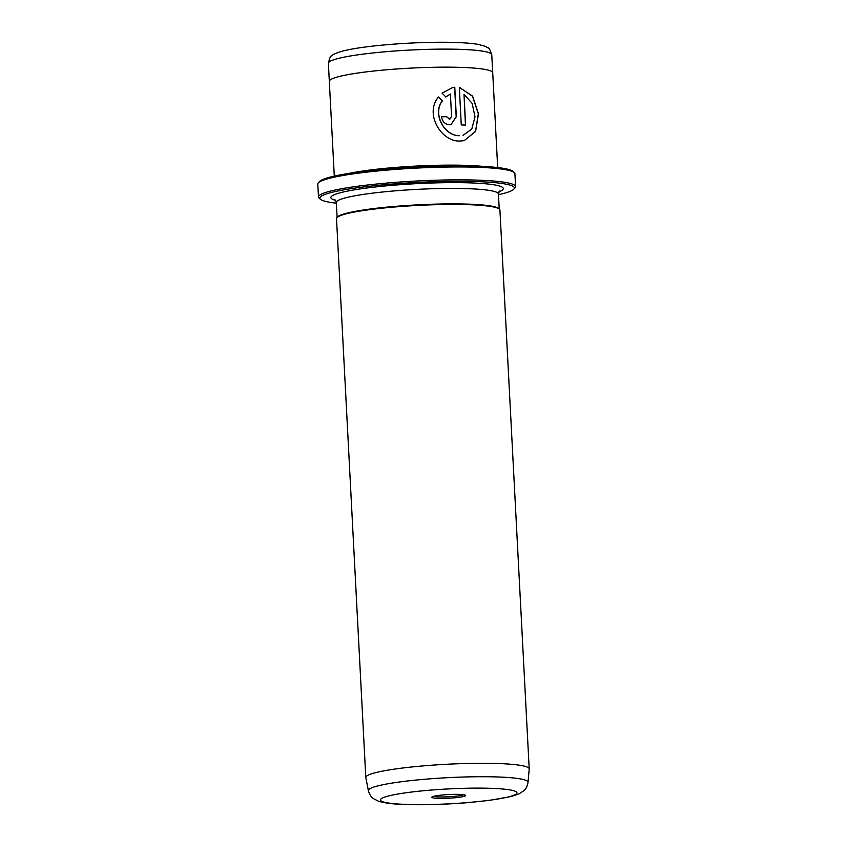 <?xml version="1.0" encoding="UTF-8"?>
<svg xmlns="http://www.w3.org/2000/svg" width="847" height="847" viewBox="0 0 847 847"><rect width="100%" height="100%" fill="white"/><g stroke="black" fill="none" stroke-linecap="round" stroke-linejoin="round"><path stroke-width="1.27" d="M439.445 798.403A16.887 1.842 -3 0 1 431.949 797.059A16.887 1.842 -3 0 1 457.994 794.359A16.887 1.842 -3 0 1 465.469 795.301A16.887 1.842 -3 0 1 457.56 797.493A16.887 1.842 -3 0 1 439.445 798.403M433.664 796.328A15.585 1.705 177 0 0 440.091 796.953A15.585 1.705 177 0 0 463.68 794.751M498.46 194.694A97.394 10.63 177 0 0 513.843 189.167A97.394 10.63 177 0 0 470.593 181.406A97.394 10.63 177 0 0 366.084 186.647A97.394 10.63 177 0 0 320.484 199.31A97.394 10.63 177 0 0 336.354 203.185M320.484 199.31L319.128 198.103A98.697 10.778 -3 0 1 318.472 196.949A98.697 10.778 -3 0 1 370.023 184.731A98.697 10.778 -3 0 1 471.239 179.966A98.697 10.778 -3 0 1 515.59 186.615A98.697 10.778 -3 0 1 515.061 187.833L513.843 189.167M318.334 182.846L319.552 181.502A97.394 10.63 -3 0 1 469.778 165.938A97.394 10.63 -3 0 1 512.901 171.369L514.256 172.576A98.697 10.778 177 0 0 470.561 167.071A98.697 10.778 177 0 0 318.334 182.846A98.697 10.778 177 0 0 317.794 184.053L318.472 196.949M515.59 186.615L514.923 173.73A98.697 10.778 177 0 0 514.256 172.576M438.397 97.034L442.325 100.825C431.822 114.091 444.781 136.261 459.392 135.689L459.54 135.668C444.919 136.219 431.97 114.08 442.473 100.793L438.534 97.003C424.188 113.583 441.192 141.841 459.815 141.057L464.167 140.655L475.601 131.444L478.481 113.837L472.594 96.145L459.307 87.315L461.276 124.933A81.82 8.936 -3 0 1 465.606 125.07L463.997 94.282L472.171 103.429L475.008 116.844L471.779 129.03L463.034 135.34M459.307 87.368L472.488 96.23L478.333 113.784L475.527 131.338L464.262 140.634M441.531 116.759A81.82 8.936 -3 0 1 446.528 116.727L449.778 119.332L446.665 116.695A81.82 8.936 177 0 0 441.531 116.738C442.325 121.65 445.014 124.34 449.577 124.784L450.996 124.625L456.321 116.748L454.775 87.22L452.594 87.569L442.049 93.138L445.871 96.96L450.403 94.006L451.599 116.695L449.302 119.385M452.594 87.569L454.638 87.252L456.184 116.78L450.975 124.636M528.03 782.342L529.206 769.034A81.82 8.936 177 0 0 529.206 768.896A81.82 8.936 177 0 0 492.435 763.38A81.82 8.936 177 0 0 408.54 767.329A81.82 8.936 177 0 0 365.798 777.461A81.82 8.936 177 0 0 365.819 777.599L368.381 790.706A79.946 8.724 -3 0 1 409.577 780.743A79.946 8.724 -3 0 1 492.096 776.815A79.946 8.724 -3 0 1 528.03 782.342C526.781 789.129 523.7 790.653 523.87 790.706L518.967 793.904L511.154 796.519L489.397 800.383L466.644 802.734C446.634 804.322 427.862 804.957 410.329 804.65C396.047 804.47 385.47 803.348 378.598 801.262L373.379 798.594C373.548 798.52 370.33 797.323 368.381 790.706M482.599 166.383A81.82 8.936 177 0 0 461.086 165.229A81.82 8.936 177 0 0 349.165 173.37M334.29 176.123L329.314 81.333A81.82 8.936 -3 0 1 372.055 71.212A81.82 8.936 -3 0 1 455.951 67.252A81.82 8.936 -3 0 1 492.721 72.768L497.687 167.558M529.206 768.896L499.921 210.056A81.82 8.936 177 0 0 499.37 209.103A81.82 8.936 177 0 0 463.15 204.54A81.82 8.936 177 0 0 336.958 217.615A81.82 8.936 177 0 0 336.513 218.621L365.798 777.461M499.37 209.103L498.692 208.5A81.164 8.862 177 0 0 462.758 203.979A81.164 8.862 177 0 0 337.561 216.948L336.958 217.615M445.723 96.992L450.403 94.006M465.458 125.06L463.997 94.282M411.176 804.565A68.374 7.464 177 0 0 505.744 797.535A68.374 7.464 177 0 0 486.263 788.197A68.374 7.464 177 0 0 391.695 795.227A68.374 7.464 177 0 0 411.176 804.565M491.768 54.727A81.81 8.936 177 0 0 454.998 49.211A81.81 8.936 177 0 0 371.113 53.16A81.81 8.936 177 0 0 328.382 63.281C329.547 58.147 330.595 55.711 331.526 55.997C332.5 54.716 335.571 53.266 340.727 51.625C360.801 45.696 414.596 41.556 450.879 42.35C462.568 42.583 471.694 43.271 478.269 44.415L484.992 46.214L487.883 47.803C488.772 47.421 490.064 49.729 491.768 54.727L492.71 72.651M335.603 200.379A86.362 9.433 -3 0 1 364.157 188.362A86.362 9.433 -3 0 1 464.527 182.73A86.362 9.433 -3 0 1 498.915 191.824M499.465 191.115L498.428 193.984A81.164 8.862 177 0 0 461.943 188.51A81.164 8.862 177 0 0 378.715 192.428A81.164 8.862 177 0 0 336.312 202.475L337.106 217.457M334.988 199.744L336.312 202.475M498.428 193.984L499.211 208.965M329.314 81.206L328.382 63.281"/></g></svg>
